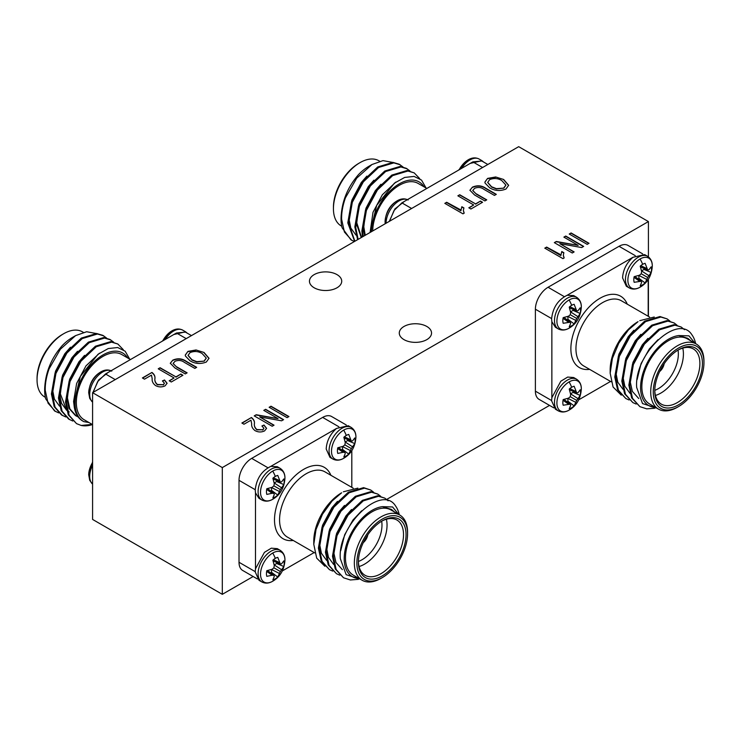 <?xml version="1.0" encoding="UTF-8"?>
<svg xmlns="http://www.w3.org/2000/svg" width="741" height="741" viewBox="0 0 741 741"><rect width="100%" height="100%" fill="white"/><g stroke="black" fill="none" stroke-linecap="round" stroke-linejoin="round"><path stroke-width="1.11" d="M272.734 499.267A17.275 9.966 -60 0 1 260.526 492.219A17.275 9.966 -60 0 1 272.734 471.063A17.275 9.966 -60 0 1 284.942 478.343L284.942 478.343C284.211 487.893 280.2 494.831 272.929 499.156L272.929 499.156A17.275 9.966 -60 0 1 272.734 499.267A24.62 14.218 60 0 0 275.319 496.887A12.523 7.234 -60 0 1 272.864 497.896L274.29 494.525L273.892 493.302L267.547 488.588M280.357 489.569L273.892 485.837L274.29 483.586L272.864 478.241A12.523 7.234 -60 0 1 275.319 476.435A12.523 7.234 -60 0 1 277.764 475.416L280.357 482.104L281.617 481.835L283.831 478.918A12.523 7.234 -60 0 1 284.173 481.548A12.523 7.234 -60 0 1 283.831 484.577L280.357 489.569L277.764 495.071A12.523 7.234 -60 0 1 275.319 496.887M351.327 448.592L344.861 444.859L345.269 442.609L343.843 437.273A12.523 7.234 -60 0 1 346.288 435.458A12.523 7.234 -60 0 1 348.733 434.439L351.327 441.127L352.586 440.867L354.8 437.94A12.523 7.234 -60 0 1 355.143 440.571A12.523 7.234 -60 0 1 354.8 443.6L351.327 448.592L348.733 454.094A12.523 7.234 -60 0 1 346.288 455.91A24.62 14.218 60 0 1 343.704 458.29A17.275 9.966 -60 0 1 331.496 451.241A17.275 9.966 -60 0 1 343.704 430.095A17.275 9.966 -60 0 1 355.921 437.375L355.921 437.375C355.18 446.916 351.169 453.853 343.898 458.179A17.275 9.966 -60 0 1 343.898 458.179A17.275 9.966 -60 0 1 343.704 458.29L343.907 458.179M280.357 571.524L273.892 567.791L274.29 565.531L272.864 560.196A12.523 7.234 -60 0 1 275.319 558.381A12.523 7.234 -60 0 1 277.764 557.371L280.357 564.058L281.617 563.79L283.831 560.863A12.523 7.234 -60 0 1 284.173 563.493A12.523 7.234 -60 0 1 283.831 566.522L280.357 571.524L277.764 577.026A12.523 7.234 -60 0 1 275.319 578.832A24.62 14.218 60 0 1 272.734 581.222A17.275 9.966 -60 0 1 260.526 574.173A17.275 9.966 -60 0 1 272.734 553.018A17.275 9.966 -60 0 1 284.942 560.298L284.942 560.298C284.211 569.848 280.2 576.776 272.929 581.101L272.929 581.101A17.275 9.966 -60 0 1 272.734 581.222L272.929 581.101M171.884 330.894A17.275 9.966 120 0 0 171.69 331.005L171.69 331.005A17.275 9.966 120 0 0 162.751 340.916M100.915 371.871A17.275 9.966 120 0 0 100.72 371.982L100.72 371.982A17.275 9.966 120 0 0 88.707 392.795L88.707 392.795C89.448 383.245 93.449 376.308 100.72 371.982L100.924 371.862C104.759 369.639 108.371 369.389 111.761 371.121M92.588 462.421A17.275 9.966 120 0 0 88.707 474.74L92.588 461.81M461.55 168.402A18.284 10.559 120 0 1 469.97 159.936A18.284 10.559 120 0 1 479.112 159.037C475.713 157.305 472.1 157.555 468.275 159.769A17.275 9.966 120 0 0 468.071 159.899L468.071 159.899A17.275 9.966 120 0 0 459.124 169.8M397.296 200.755A17.275 9.966 120 0 0 397.102 200.867A17.275 9.966 120 0 0 397.093 200.867A17.275 9.966 120 0 0 385.079 221.679L385.079 221.679C385.82 212.13 389.831 205.192 397.102 200.867L397.306 200.746C401.131 198.523 404.743 198.282 408.143 200.005M569.116 381.902A17.275 9.966 -60 0 1 581.324 389.182L581.324 389.182C580.583 398.732 576.581 405.67 569.31 409.995L569.31 409.995A17.275 9.966 -60 0 1 569.116 410.106A17.275 9.966 -60 0 1 556.899 403.058A17.275 9.966 -60 0 1 569.116 381.902A24.62 14.218 60 0 1 571.691 387.274A12.523 7.234 -60 0 1 574.145 386.256L576.739 392.943L577.999 392.674L580.203 389.757A12.523 7.234 -60 0 1 580.555 392.387A12.523 7.234 -60 0 1 580.203 395.407L576.739 400.409L574.145 405.911A12.523 7.234 -60 0 1 571.691 407.726A12.523 7.234 -60 0 1 569.245 408.736L570.672 405.364L570.274 404.141L563.188 405.234A12.523 7.234 -60 0 1 563.188 399.584L568.523 398.149L570.274 396.676L570.672 394.425L569.245 389.081A12.523 7.234 -60 0 1 571.691 387.274M640.085 258.98A17.275 9.966 -60 0 1 652.293 266.26L652.293 266.26C651.552 275.809 647.551 282.747 640.28 287.063L640.28 287.063A17.275 9.966 -60 0 1 640.085 287.184A17.275 9.966 -60 0 1 627.877 280.135A17.275 9.966 -60 0 1 640.085 258.98A24.62 14.218 60 0 1 642.669 264.342A12.523 7.234 -60 0 1 645.115 263.333L647.708 270.02L648.968 269.752L651.172 266.825A12.523 7.234 -60 0 1 651.524 269.455A12.523 7.234 -60 0 1 651.172 272.484L647.708 277.486L645.115 282.988A12.523 7.234 -60 0 1 642.669 284.794A12.523 7.234 -60 0 1 640.215 285.813L641.641 282.441L641.243 281.219L634.157 282.312A12.523 7.234 -60 0 1 634.157 276.652L639.492 275.226L641.243 273.753L641.641 271.493L640.215 266.158A12.523 7.234 -60 0 1 642.669 264.342M569.116 299.957A17.275 9.966 -60 0 1 581.324 307.237L581.324 307.237C580.583 316.778 576.581 323.715 569.31 328.041L569.31 328.041A17.275 9.966 -60 0 1 569.116 328.161A17.275 9.966 -60 0 1 556.899 321.103A17.275 9.966 -60 0 1 569.116 299.957A24.62 14.218 60 0 1 571.691 305.32A12.523 7.234 -60 0 1 574.145 304.301L576.739 310.988L577.999 310.729L580.203 307.802A12.523 7.234 -60 0 1 580.555 310.433A12.523 7.234 -60 0 1 580.203 313.462L576.739 318.454L574.145 323.956A12.523 7.234 -60 0 1 571.691 325.771A12.523 7.234 -60 0 1 569.245 326.79L570.672 323.409L570.274 322.187L563.188 323.289A12.523 7.234 -60 0 1 563.188 317.63L568.523 316.194L570.274 314.721L570.672 312.47L569.245 307.135A12.523 7.234 -60 0 1 571.691 305.32M332.718 571.098L329.449 569.653L322.057 561.345L319.278 548.627L322.937 527.546L333.95 507.122L349.206 492.728L364.461 488.152L370.741 490.014L373.575 492.2M329.449 569.653L321.177 560.835L318.398 548.118L322.057 527.036L333.07 506.612L348.326 492.228L363.581 487.643L370.741 490.014M360.283 579.175L346.158 574.683L340.304 558.621C337.433 524.572 382.004 483.882 395.564 505.973A44.803 25.87 -60 0 1 399.26 514.754M358.459 579.342L350.382 579.971L343.537 577.785L336.136 569.468L333.367 556.76L337.016 535.678L348.029 515.245L363.285 500.86L378.54 496.275L384.82 498.137L388.117 500.805M343.537 577.785L335.256 568.968L332.487 556.25L336.136 535.169L347.149 514.736L362.405 500.351L377.66 495.766L384.82 498.137M339.767 575.164L336.488 573.719L329.097 565.411L326.318 552.693L329.977 531.612L340.99 511.179L356.245 496.794L371.5 492.209L377.78 494.08L380.624 496.257M336.488 573.719L328.217 564.901L325.438 552.184L329.097 531.102L340.11 510.679L355.365 496.285L370.62 491.709L377.78 494.08M399.779 515.051L390.905 509.928A37.634 21.73 120 0 0 361.904 520.015A37.634 21.73 120 0 0 345.473 557.89A37.634 21.73 120 0 0 353.272 575.127L362.136 580.249A37.634 21.73 -60 0 1 354.346 563.012A37.634 21.73 -60 0 1 370.769 525.137A37.634 21.73 -60 0 1 399.779 515.051A37.634 21.73 -60 0 1 407.569 532.288L407.569 533.752A35.846 20.692 120 0 0 382.226 519.117A35.846 20.692 120 0 0 356.875 563.012A35.846 20.692 120 0 0 382.226 577.647A35.846 20.692 120 0 0 407.569 533.752M398.714 514.439L392.573 506.974L382.421 506.659A39.43 22.767 120 0 0 344.204 558.621A39.43 22.767 120 0 0 359.144 578.517M313.786 544.32L313.786 541.069A39.43 22.767 -60 0 1 341.666 492.774L332.079 501.009L322.465 514.235L316.046 529.435L313.786 544.32L316.694 558.14L324.873 566.244M357.884 488.124L343.37 491.792M358.412 561.391A31.9 18.423 120 0 0 365.007 575.275A31.9 18.423 120 0 0 389.59 566.735A31.9 18.423 120 0 0 403.521 534.622A31.9 18.423 120 0 0 396.907 520.025A31.9 18.423 120 0 0 381.587 521.247M386.376 519.237A31.9 18.423 -60 0 1 387.043 525.11A31.9 18.423 -60 0 1 359.061 566.55M358.412 561.474A28.315 16.348 120 0 0 381.976 525.11A28.315 16.348 120 0 0 381.661 521.21M406.049 534.622A33.697 19.451 -60 0 1 382.226 575.896A33.697 19.451 -60 0 1 358.403 562.141A33.697 19.451 -60 0 1 382.226 520.867A33.697 19.451 -60 0 1 406.049 534.622M272.929 499.156L272.725 499.277C268.9 501.5 265.287 501.74 261.888 500.018A18.284 10.559 -60 0 1 258.1 491.644A18.284 10.559 -60 0 1 271.03 469.257A18.284 10.559 -60 0 1 280.172 468.349L277.301 466.691L270.771 466.385C261.61 470.933 256.432 478.797 255.228 489.986L255.488 492.858L259.017 498.35L260.563 498.989M348.27 425.714L336.534 428.428C330.097 434.207 326.661 441.071 326.197 449.018L329.986 457.382L332.857 459.04A18.284 10.559 -60 0 1 329.069 450.667A18.284 10.559 -60 0 1 341.999 428.279A18.284 10.559 -60 0 1 351.141 427.372L348.27 425.714M277.301 548.646L271.317 548.183L264.444 552.332L255.488 568.792L255.228 571.941L259.017 580.305L261.888 581.963A18.284 10.559 -60 0 1 258.1 573.599A18.284 10.559 -60 0 1 271.03 551.202A18.284 10.559 -60 0 1 280.172 550.304L277.301 548.646M123.312 349.706L117.828 344L110.678 341.629L95.422 346.214L80.167 360.598L69.154 381.022L65.495 402.104L68.274 414.821L76.545 423.639L81.186 425.454L92.18 424.389M117.828 344L111.558 342.138L96.302 346.714L81.047 361.108L70.034 381.532L66.375 402.613L69.154 415.33L76.545 423.639M95.969 333.469L86.623 331.746L75.601 335.617L60.364 349.224L49.054 368.916A44.803 25.87 120 0 0 44.655 390.072A44.803 25.87 120 0 0 45.72 398.88L54.547 410.931L58.696 412.885M49.054 368.916C46.322 376.724 45.053 383.884 45.257 390.414L48.026 403.132L55.427 411.44M106.593 338.053L102.869 335.358L96.589 333.496L81.334 338.081L66.079 352.466L55.075 372.89L51.416 393.971L54.186 406.689L61.586 414.997L65.736 416.951M103.749 335.868L97.469 334.006L82.214 338.591L66.959 352.975L55.955 373.399L52.296 394.481L55.066 407.198L62.466 415.506M113.632 342.12L109.909 339.424L103.629 337.563L88.374 342.147L73.118 356.532L62.114 376.956L58.456 398.037L61.234 410.755L68.626 419.063L72.775 421.018M110.789 339.934L104.509 338.072L89.253 342.657L73.998 357.042L62.994 377.465L59.336 398.547L62.114 411.264L69.506 419.573M83.325 332.357L82.483 331.866A37.634 21.73 120 0 0 63.661 333.728A37.634 21.73 120 0 0 37.05 379.827A37.634 21.73 120 0 0 44.849 397.056L45.358 397.352M44.655 390.072L44.655 389.303C45.238 372.955 51.083 358.403 62.198 345.649A39.43 22.767 -60 0 1 72.535 337.387L75.601 335.617M92.588 424.621L84.131 419.739A37.634 21.73 -60 0 1 76.342 402.511A37.634 21.73 -60 0 1 92.764 364.637A37.634 21.73 -60 0 1 121.774 354.55L130.453 359.561M127.647 357.94A39.43 22.767 120 0 0 96.284 359.728A39.43 22.767 120 0 0 75.073 403.243A39.43 22.767 120 0 0 83.9 421.648C77.731 418.646 74.396 412.505 73.896 403.243L80.334 376.437L98.025 354.263L108.26 348.548L117.717 347.529L125.164 351.225L129.694 359.126M37.05 379.827L37.05 378.364A35.846 20.692 -60 0 1 62.392 334.46L63.661 333.728M92.903 392.498L98.525 380.068L108.093 372.473L173.848 334.506L185.602 331.801L187.223 333.154M92.588 396.805L92.588 395.333M92.588 478.751L92.588 477.278M419.684 178.6L414.21 172.885L407.05 170.513L391.794 175.098L376.539 189.483L365.526 209.907L361.877 230.988L362.479 236.861M414.21 172.885L407.93 171.023L392.674 175.608L377.419 189.992L366.415 210.416L362.757 231.498L363.201 236.444M392.35 162.353L383.004 160.63L371.982 164.511L356.736 178.118L345.436 197.81A44.803 25.87 120 0 0 341.036 218.956A44.803 25.87 120 0 0 342.101 227.765L350.919 239.825L354.374 241.538M345.436 197.81C342.703 205.609 341.434 212.778 341.629 219.308L344.408 232.016L351.799 240.334M402.965 166.938L399.251 164.243L392.971 162.381L377.715 166.966L362.46 181.35L351.447 201.784L347.788 222.865L354.652 241.381M400.131 164.752L393.851 162.89L378.595 167.475L363.34 181.86L352.327 202.284L348.668 223.365L354.893 241.233M410.014 171.004L406.29 168.309L400.01 166.447L384.755 171.032L369.5 185.417L358.487 205.841L354.828 226.922L357.616 239.667M407.17 168.818L400.89 166.957L385.635 171.541L370.38 185.926L359.366 206.35L355.708 227.431L358.135 239.371M379.707 161.242L378.864 160.751A37.634 21.73 120 0 0 360.043 162.622A37.634 21.73 120 0 0 333.431 208.712A37.634 21.73 120 0 0 341.221 225.949L341.74 226.246M341.036 218.956L341.036 218.187C341.61 201.839 347.464 187.288 358.579 174.533A39.43 22.767 -60 0 1 368.916 166.28L371.982 164.511M372.714 230.942A37.634 21.73 -60 0 1 389.321 193.327A37.634 21.73 -60 0 1 418.146 183.435L426.825 188.446M424.028 186.834A39.43 22.767 120 0 0 392.85 188.455A39.43 22.767 120 0 0 371.454 231.674M370.268 232.128L376.715 205.331L394.407 183.157L404.642 177.442L414.099 176.414L421.546 180.109L426.066 188.01M333.431 208.712L333.431 207.248A35.846 20.692 -60 0 1 358.774 163.353L360.043 162.622M389.284 221.383L394.897 208.953L404.466 201.357L470.229 163.391L481.983 160.695L483.604 162.038M336.998 274.615A16.126 9.309 0 0 0 319.417 272.595A16.126 9.309 0 0 0 309.46 281.2A16.126 9.309 0 0 0 314.184 287.786A16.126 9.309 0 0 0 331.764 289.805A16.126 9.309 0 0 0 341.721 281.2A16.126 9.309 0 0 0 336.998 274.615M426.816 326.466A16.126 9.309 0 0 0 409.236 324.447A16.126 9.309 0 0 0 399.279 333.052A16.126 9.309 0 0 0 404.002 339.637A16.126 9.309 0 0 0 421.583 341.657A16.126 9.309 0 0 0 431.54 333.052A16.126 9.309 0 0 0 426.816 326.466M573.673 377.53L567.699 377.067L560.826 381.217L551.869 397.676L551.61 400.825L555.398 409.199L558.269 410.857A18.284 10.559 -60 0 1 554.481 402.483A18.284 10.559 -60 0 1 567.411 380.096A18.284 10.559 -60 0 1 576.544 379.188L573.673 377.53M644.642 254.608L632.907 257.312C626.478 263.092 623.033 269.956 622.579 277.903L626.367 286.267L629.239 287.925A18.284 10.559 -60 0 1 625.45 279.561A18.284 10.559 -60 0 1 638.381 257.173A18.284 10.559 -60 0 1 647.523 256.266L644.642 254.608M569.31 328.041L569.097 328.161C565.281 330.384 561.669 330.634 558.269 328.902A18.284 10.559 -60 0 1 554.481 320.538A18.284 10.559 -60 0 1 567.411 298.141A18.284 10.559 -60 0 1 576.544 297.234L573.673 295.576L567.152 295.279C557.992 299.818 552.814 307.682 551.61 318.871L551.869 321.742L555.398 327.235L556.945 327.874M703.95 362.636A35.846 20.692 120 0 0 678.608 348.001A35.846 20.692 120 0 0 653.256 391.906A35.846 20.692 120 0 0 678.608 406.54A35.846 20.692 120 0 0 703.95 362.636L703.95 361.173A37.634 21.73 -60 0 0 696.151 343.944A37.634 21.73 -60 0 0 667.15 354.022A37.634 21.73 -60 0 0 650.718 391.906A37.634 21.73 -60 0 0 658.517 409.134A37.634 21.73 -60 0 0 677.339 407.272L678.608 406.54M702.431 363.516A33.697 19.451 -60 0 1 678.608 404.781A33.697 19.451 -60 0 1 654.775 391.026A33.697 19.451 -60 0 1 678.599 349.761A33.697 19.451 -60 0 1 702.431 363.516M654.785 390.275A31.9 18.423 120 0 0 661.389 404.169A31.9 18.423 120 0 0 685.971 395.62A31.9 18.423 120 0 0 699.893 363.516A31.9 18.423 120 0 0 693.289 348.909A31.9 18.423 120 0 0 677.959 350.141M682.757 348.122A31.9 18.423 -60 0 1 683.415 354.003A31.9 18.423 -60 0 1 655.442 395.444M654.785 390.359A28.315 16.348 120 0 0 678.348 354.003A28.315 16.348 120 0 0 678.034 350.095M610.167 373.205L610.167 369.954A39.43 22.767 -60 0 1 638.047 321.659L628.451 329.902L618.837 343.129L612.418 358.329L610.167 373.205L613.076 387.024L621.254 395.138M654.257 317.009L639.752 320.677M695.095 343.333L688.945 335.858L678.802 335.553A39.43 22.767 120 0 0 640.585 387.515A39.43 22.767 120 0 0 655.526 407.402M656.665 408.059L642.53 403.576L636.686 387.515C633.814 353.466 678.385 312.776 691.946 334.867A44.803 25.87 -60 0 1 695.642 343.648M696.151 343.944L687.287 338.822A37.634 21.73 120 0 0 658.277 348.9A37.634 21.73 120 0 0 641.854 386.783A37.634 21.73 120 0 0 649.644 404.012L658.517 409.134M629.1 399.983L625.83 398.538L618.439 390.229L615.66 377.512L619.319 356.43L630.322 336.006L645.578 321.622L660.833 317.037L667.113 318.899L669.957 321.085M625.83 398.538L617.559 389.72L614.78 377.002L618.439 355.921L629.442 335.497L644.698 321.112L659.953 316.527L667.113 318.899M654.84 408.226L646.754 408.856L639.909 406.67L632.518 398.362L629.739 385.644L633.398 364.563L644.411 344.139L659.666 329.754L674.921 325.169L681.201 327.031L684.499 329.689M639.909 406.67L631.638 397.852L628.859 385.135L632.518 364.053L643.531 343.629L658.786 329.245L674.041 324.66L681.201 327.031M636.139 404.049L632.87 402.604L625.478 394.295L622.699 381.578L626.358 360.496L637.371 340.073L652.626 325.688L667.882 321.103L674.153 322.965L676.996 325.151M632.87 402.604L624.598 393.786L621.819 381.069L625.478 359.987L636.491 339.563L651.747 325.179L667.002 320.594L674.153 322.965M495.673 176.969L503.648 179.479L508.65 185.287L505.964 189.038C500.175 191.308 494.738 190.9 489.653 187.806L485.031 183.036L484.901 182.054L487.569 178.405L495.673 176.969L503.648 179.479M457.864 195.819L459.726 194.744L475.574 203.895L480.464 201.07L482.558 202.274L470.915 209.008L468.812 207.795L473.712 204.97L457.864 195.819M269.14 407.281L271.002 406.207L288.944 416.562L287.082 417.646L269.14 407.281M563.873 237.12L565.744 236.046L583.686 246.401L581.694 247.55L559.826 243.659L574.127 251.912L572.265 252.996L554.324 242.631L556.315 241.483L578.156 245.364L563.873 237.12M196.041 349.965L204.016 352.466L209.018 358.274L206.341 362.025C200.542 364.294 195.105 363.887 190.02 360.793L185.407 356.023L185.269 355.041L187.945 351.391L196.041 349.965L204.016 352.466M158.231 368.814L160.102 367.74L175.941 376.882L180.832 374.057L182.934 375.27L171.282 381.995L169.189 380.781L174.079 377.956L158.231 368.814M569.236 234.026L571.098 232.952L589.039 243.307L587.178 244.382L569.236 234.026M92.588 392.684L222.309 467.58L648.412 221.568L518.691 146.672L92.588 392.684L92.588 519.432L222.309 594.328L253.163 576.517M151.479 375.131L144.486 379.17L142.392 377.956L151.942 372.445C154.221 374.177 155.212 376.169 154.925 378.41C154.545 380.652 155.378 382.68 157.435 384.496L163.316 384.709L164.409 383.199L162.427 380.92L164.521 379.976L167.086 383.264L165.104 385.829C161.871 387.339 158.676 387.247 155.536 385.552C152.97 383.569 151.859 381.3 152.192 378.744L151.479 375.131M176.793 366.878L187.121 372.843L185.259 373.927L174.941 367.962L170.291 363.238L172.773 360.154C177.645 358.023 182.175 358.431 186.352 361.367L196.68 367.332L194.818 368.407L184.481 362.442C181.675 360.302 178.516 359.913 175.006 361.275L173.135 363.46L176.793 367.175L186.871 372.992M445.072 203.497L446.684 202.571L460.893 210.777L461.828 206.72L463.922 207.925L463.347 210.361L464.199 213.149L462.995 213.843L444.813 203.358L446.684 202.274L460.856 209.953M545.024 248.3L546.636 247.364L560.844 255.571L561.78 251.514L563.873 252.718L563.308 255.154L564.151 257.942L562.947 258.637L544.774 248.152L546.636 247.077L560.807 254.747M263.777 410.375L265.649 409.301L283.581 419.656L281.599 420.805L259.73 416.914L274.031 425.177L272.169 426.251L254.228 415.896L256.219 414.738L278.06 418.628L263.777 410.375M476.417 193.892L486.754 199.857L484.892 200.931L474.564 194.976L469.924 190.242L472.406 187.158C477.278 185.028 481.807 185.435 485.985 188.381L496.313 194.346L494.442 195.42L484.114 189.455C481.298 187.306 478.149 186.927 474.638 188.288L472.767 190.474L476.417 194.179L486.504 200.005M250.967 420.193L243.974 424.232L241.881 423.018L251.431 417.507C253.709 419.249 254.7 421.231 254.413 423.472C254.033 425.714 254.867 427.742 256.923 429.558L262.805 429.78L263.898 428.261L261.916 425.982L264.009 425.038L266.575 428.326L264.593 430.892C261.36 432.401 258.164 432.309 255.024 430.614C252.459 428.631 251.347 426.362 251.681 423.806L250.967 420.193M648.19 316.25L648.19 279.542M632.944 257.284L567.115 295.288M551.86 321.705L551.86 397.722M578.758 399.797L610.547 381.439M678.802 335.553L687.805 338.313L690.936 340.925M551.61 318.584L535.391 309.219L535.391 391.174L551.61 400.538M635.259 255.654L619.041 246.299L548.071 287.267L564.281 296.632M535.391 309.219A17.923 10.346 -60 0 1 548.071 287.267M553.777 407.846L539.105 399.38A17.923 10.346 -60 0 1 535.391 391.174M619.041 246.299A17.923 10.346 -60 0 1 627.998 245.41L642.669 253.876M659.657 371.528A8.244 4.761 120 0 0 664.158 363.729M637.093 379.633L641.039 363.664L649.338 348.909L658.045 339.665M638.742 398.528L632.351 391.378L629.915 380.466L632.962 362.377L642.299 344.852L647.921 338.396M629.98 393.295L624.83 386.228L622.875 376.4L625.913 358.311L635.25 340.786L640.882 334.33M622.94 389.229L617.79 382.171L615.836 372.334L618.874 354.244L628.211 336.72L633.842 330.264M568.523 322.168L563.049 318.334M570.274 322.187L563.929 317.472M567.171 319.89A10.355 5.984 120 0 0 567.921 319.269L574.145 323.956M575.84 320.427L567.921 316.444L567.921 319.269M576.739 318.454L570.274 314.721M577.999 316.703L570.551 311.868M580.203 313.462L573.034 310.414L570.579 311.831M573.034 310.414A10.355 5.984 120 0 0 573.191 309.46M576.739 310.988L569.486 307.858M575.84 309.488L569.783 306.663M639.492 281.191L634.018 277.356M641.243 281.219L634.898 276.504M638.149 278.912A10.355 5.984 120 0 0 638.89 278.292L645.115 282.988M646.819 279.45L638.89 275.467L638.89 278.292M647.708 277.486L641.243 273.753M648.968 275.726L641.521 270.891M651.172 272.484L644.003 269.446L641.558 270.854M644.003 269.446A10.355 5.984 120 0 0 644.17 268.483M647.708 270.02L640.456 266.88M646.819 268.511L640.761 265.686M568.523 404.123L563.049 400.288M570.274 404.141L563.929 399.427M567.171 401.835A10.355 5.984 120 0 0 567.921 401.214L574.145 405.911M575.84 402.372L567.921 398.389L567.921 401.214M576.739 400.409L570.274 396.676M577.999 398.649L570.551 393.814L573.034 392.369A10.355 5.984 120 0 0 573.191 391.415M580.203 395.407L573.034 392.369M576.739 392.943L569.486 389.803M575.84 391.433L569.783 388.608M386.682 499.434L549.544 405.401M648.412 221.568L648.412 256.858M648.412 279.19L648.412 316.379M222.309 467.58L222.309 594.328M338.878 426.77L322.659 417.405L251.69 458.383L267.909 467.747M322.659 417.405A17.923 10.346 -60 0 1 331.625 416.516L346.288 424.991M257.396 578.962L242.724 570.487A17.923 10.346 -60 0 1 239.019 562.28L255.228 571.644M255.228 489.699L239.019 480.335L239.019 562.28M239.019 480.335A17.923 10.346 -60 0 1 251.69 458.383M389.516 221.253L394.027 210.527L401.872 202.867L404.475 201.357M470.239 163.4L472.841 161.89L481.807 161.001L487.837 164.483M366.851 176.117L361.228 182.573L351.892 200.098L348.844 218.187L350.799 228.024L355.958 235.092M373.89 180.183L368.268 186.639L358.931 204.164L355.884 222.254L361.265 237.555M380.93 184.25L375.307 190.706L365.971 208.23L362.923 226.32L364.665 235.601M395.861 182.073L382.347 194.772L373.01 212.296L370.092 232.461M358.44 209.175L356.764 222.763L361.562 237.389M365.48 213.241L363.803 226.829L365.239 235.268M93.134 392.36L97.645 381.634L105.491 373.973L108.103 372.473M173.857 334.506L176.469 333.005L185.426 332.116L191.456 335.599M70.478 347.233L64.847 353.689L55.51 371.213L52.463 389.303L54.417 399.14L59.576 406.198M77.518 351.299L71.886 357.755L62.55 375.279L59.502 393.369L61.466 403.197L66.616 410.264M67.542 410.94L69.219 411.94L67.496 410.773M84.557 355.365L78.926 361.821L69.589 379.346L66.551 397.435L68.987 408.347L75.378 415.497L77.925 416.655M99.479 353.188L85.975 365.878L76.638 383.412L73.591 401.492L74.322 407.43M83.9 421.648L88.957 422.527M62.059 380.29L60.382 393.879L66.533 409.949M69.098 384.347L67.431 397.936L69.867 408.856L76.258 416.007L78.111 416.905M92.486 424.565A44.803 25.87 -60 0 1 81.186 425.454M270.798 572.95A10.355 5.984 120 0 0 271.539 572.33L277.764 577.026M271.558 569.458L271.539 572.33M283.831 566.522L276.652 563.484L274.17 564.929M276.652 563.484A10.355 5.984 120 0 0 276.819 562.521M279.468 562.549L273.41 559.724M280.357 564.058L273.105 560.918M281.617 569.764L274.207 564.892M279.468 573.488L271.539 569.505M275.319 578.832A12.523 7.234 -60 0 1 272.864 579.851L274.29 576.479L273.892 575.257L267.547 570.542M273.892 575.257L272.142 575.229L266.667 571.394M272.142 575.229L266.806 576.35A12.523 7.234 -60 0 1 266.806 570.69L272.142 569.264L273.892 567.791M341.768 450.028A10.355 5.984 120 0 0 342.518 449.407L348.733 454.094M342.527 446.536L342.518 449.407M354.8 443.6L347.622 440.552L345.139 442.007M347.622 440.552A10.355 5.984 120 0 0 347.788 439.598M350.437 439.626L344.38 436.801M351.327 441.127L344.074 437.996M352.586 446.842L345.176 441.969M350.437 450.565L342.518 446.582M346.288 455.91A12.523 7.234 -60 0 1 343.843 456.928L345.269 453.548L344.861 452.325L338.517 447.61M344.861 452.325L343.111 452.306L337.637 448.472M343.111 452.306L337.776 453.427A12.523 7.234 -60 0 1 337.776 447.768L343.111 446.332L344.861 444.859M255.488 492.811L255.488 568.792M270.798 491.005A10.355 5.984 120 0 0 271.539 490.375L277.764 495.071M271.558 487.504L271.539 490.375M283.831 484.577L276.652 481.53L274.17 482.975M276.652 481.53A10.355 5.984 120 0 0 276.819 480.576M279.468 480.594L273.41 477.778M280.357 482.104L273.105 478.964M281.617 487.81L274.207 482.947M279.468 491.542L271.539 487.55M273.892 493.302L272.142 493.284L266.667 489.449M272.142 493.284L266.806 494.404A12.523 7.234 -60 0 1 266.806 488.745L272.142 487.309L273.892 485.837M340.721 550.748L344.658 534.78L352.957 520.025L361.664 510.781M342.37 569.644L335.969 562.493L333.533 551.573L336.581 533.483L345.917 515.958L351.54 509.502M333.607 564.41L328.448 557.343L326.494 547.506L329.541 529.426L338.878 511.892L344.5 505.436M326.568 560.344L321.409 553.277L319.454 543.449L322.502 525.36L331.838 507.835L337.461 501.379M382.421 506.659L391.433 509.428L394.555 512.04M363.275 542.644A8.244 4.761 120 0 0 367.777 534.845M382.226 577.647L380.957 578.378A37.634 21.73 -60 0 1 362.136 580.249M351.808 487.365L351.808 450.648M336.534 428.428L270.771 466.385M282.377 570.903L314.175 552.554M569.486 234.175L571.098 232.952M571.098 233.239L588.789 243.456M142.643 378.105L151.942 372.445M151.942 372.732C154.221 374.474 155.212 376.465 154.925 378.707C154.545 380.948 155.378 382.977 157.435 384.783L157.435 384.496M157.435 384.783L163.316 384.709M163.316 385.005L164.409 383.347M162.705 381.087L164.521 379.976M164.521 380.272L167.077 383.412M158.491 368.962L160.102 367.74M160.102 368.027L175.941 376.882M175.941 377.178L180.832 374.057M180.832 374.353L182.675 375.418M169.439 380.93L174.079 377.956M170.291 363.386L172.773 360.154M172.773 360.441C177.645 358.311 182.175 358.718 186.352 361.664L196.421 367.48M173.144 363.599L176.793 367.175M204.016 352.762L209.018 358.422M185.278 355.189L187.945 351.391M187.945 351.688L196.041 350.252M188.084 355.504L191.938 360.043L196.773 361.941L204.229 361.117L206.239 358.199M204.229 360.821L206.248 358.051L202.117 353.522C198.375 351.225 194.355 350.919 190.048 352.596L188.084 355.365L191.938 359.755L196.773 361.645L204.229 361.117M460.893 210.777L461.828 206.72M461.828 207.008L463.82 208.165M463.357 210.509L464.061 213.232M564.133 237.268L565.744 236.046M565.744 236.333L583.426 246.549M573.877 252.06L559.826 243.659M554.574 242.779L556.315 241.483M556.315 241.779L578.156 245.364M560.844 255.571L561.78 251.514M561.78 251.801L563.781 252.959M563.308 255.302L564.012 258.025M269.391 407.43L271.002 406.207M271.002 406.503L288.694 416.711M264.037 410.523L265.649 409.301M265.649 409.597L283.331 419.804M273.781 425.325L259.73 416.914M254.478 416.044L256.219 414.738M256.219 415.034L278.06 418.628M458.114 195.967L459.726 194.744M459.726 195.04L475.574 203.895M475.574 204.183L480.464 201.07M480.464 201.357L482.308 202.423M469.072 207.943L473.712 204.97M469.924 190.391L472.406 187.158M472.406 187.454C477.278 185.324 481.807 185.732 485.985 188.677L496.053 194.485M472.777 190.613L476.417 194.179M503.648 179.767L508.65 185.435M484.91 182.203L487.569 178.405M487.569 178.692L495.673 177.266M487.717 182.518L491.57 187.056L496.405 188.946L503.852 188.121L505.871 185.204M503.852 187.834L505.881 185.065L501.75 180.535C498.008 178.238 493.988 177.923 489.681 179.6L487.717 182.369L491.57 186.76L496.405 188.659L503.852 188.121M242.131 423.167L251.431 417.507M251.431 417.804C253.709 419.536 254.7 421.527 254.413 423.769C254.033 426.01 254.867 428.039 256.923 429.854L256.923 429.558M256.923 429.854L262.805 429.78M262.805 430.067L263.898 428.409M262.194 426.149L264.009 425.038M264.009 425.334L266.565 428.474M272.734 471.063A24.62 14.218 60 0 1 275.319 476.435M343.704 430.095A24.62 14.218 60 0 1 346.288 435.458M272.734 553.018A24.62 14.218 60 0 1 275.319 558.381M162.242 341.203L171.903 330.884C175.728 328.661 179.341 328.42 182.731 330.143A18.284 10.559 120 0 0 173.589 331.051A18.284 10.559 120 0 0 165.178 339.517M111.039 370.769A18.284 10.559 120 0 0 102.619 372.028A18.284 10.559 120 0 0 89.698 394.416A18.284 10.559 120 0 0 92.588 402.15M407.42 199.653A18.284 10.559 120 0 0 399.001 200.913A18.284 10.559 120 0 0 386.07 223.236M571.691 407.726A24.62 14.218 60 0 1 569.116 410.106M642.669 284.794A24.62 14.218 60 0 1 640.085 287.184L640.28 287.063M571.691 325.771A24.62 14.218 60 0 1 569.116 328.161M353.225 488.18L325.003 471.887A37.634 21.73 120 0 0 296.002 481.965A37.634 21.73 120 0 0 279.57 519.849A37.634 21.73 120 0 0 287.369 537.077L314.777 552.906M293.241 540.467A41.218 23.805 -60 0 1 274.503 519.849A41.218 23.805 -60 0 1 298.354 472.971A41.218 23.805 -60 0 1 330.875 475.277M92.588 465.292A18.284 10.559 120 0 0 89.698 476.37A18.284 10.559 120 0 0 92.588 484.105M649.598 317.065L621.384 300.772A37.634 21.73 120 0 0 592.374 310.859A37.634 21.73 120 0 0 575.952 348.733A37.634 21.73 120 0 0 583.741 365.961L611.158 381.791M589.614 369.351A41.218 23.805 -60 0 1 570.876 348.733A41.218 23.805 -60 0 1 594.736 301.865A41.218 23.805 -60 0 1 627.257 304.162M401.872 202.867L411.616 208.49M482.586 167.512L472.841 161.89M105.491 373.973L115.235 379.605M186.204 338.628L176.46 333.005M332.857 459.04C336.266 460.772 339.878 460.522 343.694 458.299M261.888 581.963C265.287 583.695 268.9 583.445 272.725 581.231M468.275 159.769L458.623 170.097M558.269 410.857C561.669 412.58 565.281 412.339 569.097 410.116L569.31 409.995M629.239 287.925C632.638 289.657 636.25 289.407 640.076 287.193M182.731 330.143L185.602 331.801M479.112 159.037L481.983 160.695M558.269 328.902L555.398 327.244M576.544 297.234C579.851 299.466 581.444 302.791 581.324 307.237M647.523 256.266C650.82 258.489 652.413 261.823 652.293 266.26M576.544 379.188C579.851 381.411 581.444 384.746 581.324 389.182M385.181 223.754L385.079 221.679M92.588 484.142L89.735 480.4L88.707 474.74M92.588 402.187L89.735 398.454L88.707 392.795M76.258 416.007L75.378 415.497M280.172 550.304C283.47 552.527 285.063 555.861 284.942 560.298M351.141 427.372C354.448 429.604 356.032 432.929 355.921 437.375M280.172 468.349C283.47 470.572 285.063 473.907 284.942 478.343M261.888 500.018L259.017 498.36"/></g></svg>
